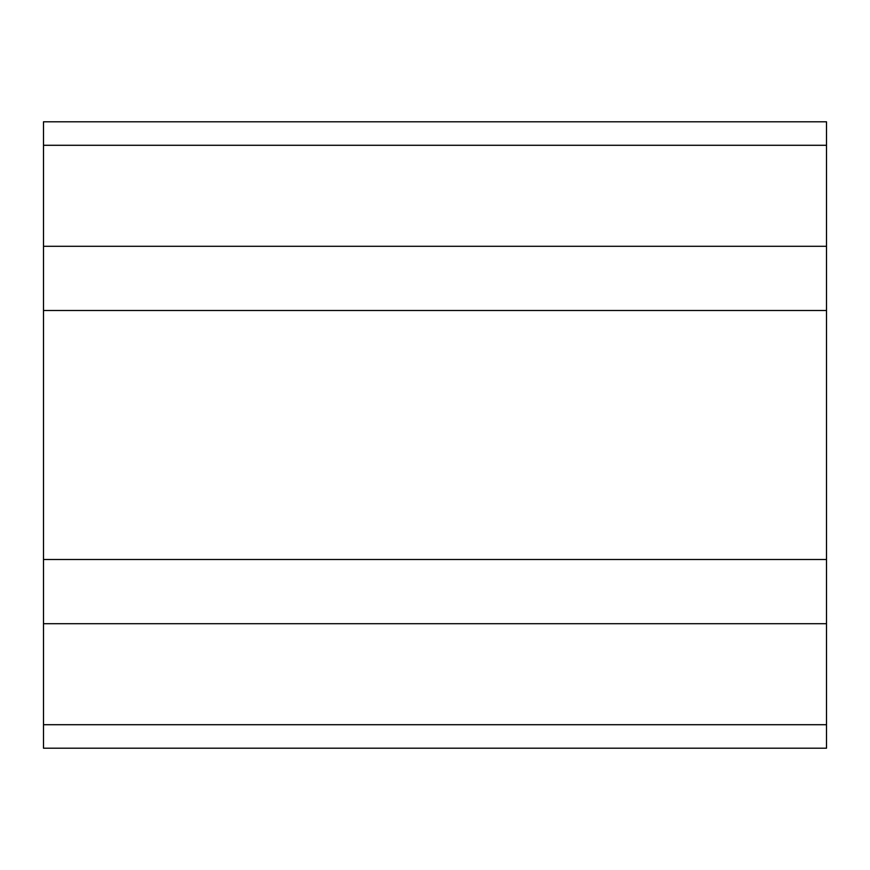 <?xml version="1.0" encoding="UTF-8"?>
<svg xmlns="http://www.w3.org/2000/svg" width="870" height="870" viewBox="0 0 870 870"><rect width="100%" height="100%" fill="white"/><g stroke="black" fill="none" stroke-linecap="round" stroke-linejoin="round"><path stroke-width="1.3" d="M43.5 724.71L826.5 724.71L826.5 748.2L43.5 748.2L43.5 121.8L826.5 121.8L826.5 310.503L43.5 310.503M43.5 559.497L826.5 559.497L826.5 623.703L43.5 623.703M826.5 559.497L826.5 310.503M826.5 724.71L826.5 623.703M43.5 246.297L826.5 246.297M43.5 145.29L826.5 145.29"/></g></svg>
